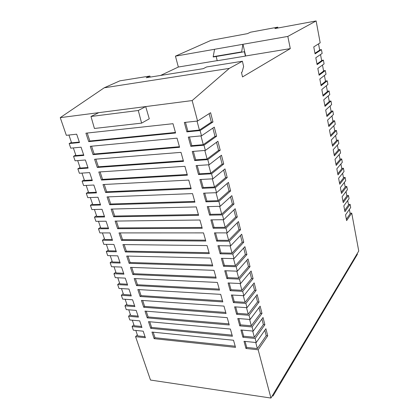<?xml version="1.0" encoding="UTF-8"?>
<svg xmlns="http://www.w3.org/2000/svg" width="419" height="419" viewBox="0 0 419 419"><rect width="100%" height="100%" fill="white"/><g stroke="black" fill="none" stroke-linecap="round" stroke-linejoin="round"><path stroke-width="0.63" d="M270.941 398.05L358.748 251.023L351.735 213.145L346.623 220.604L345.539 214.884L350.693 207.52L350.106 204.357L344.931 211.663L343.837 205.881L349.053 198.674L348.456 195.474L343.219 202.623L342.114 196.773L347.393 189.728L346.796 186.492L341.49 193.478L340.369 187.565L345.717 180.683L345.115 177.41L339.741 184.234L338.61 178.253L344.025 171.539L343.412 168.234L337.971 174.885L336.829 168.836L342.313 162.294L341.695 158.953L336.185 165.426L335.022 159.309L340.584 152.945L339.956 149.567L334.372 155.863L333.199 149.677L338.83 143.497L338.196 140.077L332.545 146.194L331.356 139.936L337.059 133.939L336.42 130.477L330.691 136.405L329.491 130.079L335.268 124.27L334.624 120.772L328.815 126.512L327.606 120.106L333.461 114.492L332.806 110.956L326.925 116.498L325.694 110.014L331.628 104.603L330.963 101.026L325.008 106.363L323.767 99.811L329.774 94.605L329.104 90.986L323.065 96.113L321.813 89.483L327.899 84.486L327.223 80.825L321.106 85.743L319.833 79.029L326.003 74.247L325.317 70.544L319.116 75.247L317.832 68.454L324.086 63.892L323.395 60.147L317.11 64.626L315.806 57.749L322.148 53.417L321.441 49.625L315.072 53.873L313.758 46.912L320.184 42.817L316.13 20.95L287.822 36.416L290.294 48.62L242.522 76.934L241.47 72.414L242.093 72.052L243.612 66.464L242.402 61.232L229.324 68.381L192.153 100.57L197.569 121.023L184.313 122.468L186.879 131.87L200.093 130.56L201.497 135.85L188.304 137.092L190.823 146.336L203.98 145.22L205.357 150.421L192.227 151.469L194.704 160.561L207.798 159.634L209.149 164.746L196.082 165.605L198.517 174.545L211.548 173.801L212.878 178.834L199.873 179.51L202.272 188.299L215.24 187.738L216.55 192.682L203.603 193.185L205.959 201.832L218.87 201.439L220.158 206.305L207.274 206.635L209.594 215.141L222.437 214.921L223.704 219.703L210.883 219.865L213.166 228.24L225.951 228.177L227.198 232.885L214.434 232.885L216.681 241.124L229.403 241.224L230.628 245.853L217.927 245.702L220.143 253.809L232.802 254.055L234.012 258.617L221.368 258.314L223.547 266.295L236.148 266.688L237.337 271.177L224.757 270.726L226.899 278.583L239.443 279.122L240.611 283.537L228.088 282.951L230.199 290.681L242.685 291.357L243.832 295.704L231.372 294.981L233.446 302.597L245.874 303.408L247.006 307.687L234.603 306.828L236.646 314.329L249.017 315.266L250.133 319.482L237.783 318.498L239.799 325.882L252.107 326.951L253.207 331.099L240.92 329.989L242.905 337.264L255.155 338.452L256.239 342.538L244.01 341.312L245.963 348.477L258.156 349.781L270.941 398.05L150.494 380.049L135.578 336.672L145.393 337.724L143.183 331.178L133.352 330.193L132.095 326.537L141.936 327.49L139.7 320.86L129.832 319.969L128.56 316.261L138.432 317.115L136.165 310.395L126.271 309.604L124.977 305.849L134.887 306.603L132.582 299.784L122.657 299.098L121.348 295.295L131.283 295.94L128.952 289.026L118.996 288.45L117.666 284.59L127.633 285.13L125.271 278.122L115.283 277.65L113.937 273.738L123.935 274.167L121.531 267.06L111.517 266.704L110.15 262.734L120.18 263.048L117.744 255.841L107.699 255.6L106.311 251.578L116.372 251.772L113.905 244.46L103.823 244.34L102.419 240.26L112.512 240.333L110.003 232.917L99.895 232.917L98.475 228.779L108.594 228.732L106.049 221.201L95.914 221.332L94.469 217.131L104.619 216.958L102.037 209.317L91.871 209.579L90.404 205.315L100.586 205.011L97.967 197.26L87.77 197.653L86.283 193.332L96.49 192.887L93.835 185.02L83.606 185.554L82.098 181.165L92.337 180.584L89.64 172.597L79.385 173.272L77.85 168.82L88.121 168.092L85.382 159.99L75.095 160.807L73.545 156.287L83.837 155.418L81.061 147.189L70.748 148.158L69.172 143.57L79.495 142.544L76.672 134.19L66.328 135.316L60.252 117.639L104.211 87.801L119.897 80.83L149.887 76.033L150.185 77.096M209.144 113.643L211.333 122.149L212.967 121.976L210.595 112.716L197.569 121.023M212.967 121.976L200.093 130.56M212.857 128.088L214.989 136.369L216.613 136.217L214.282 127.114L201.497 135.85M216.613 136.217L203.98 145.22M216.508 142.292L218.582 150.358L220.2 150.227L217.906 141.276L205.357 150.421M220.2 150.227L207.798 159.634M220.101 156.266L222.117 164.117L223.73 164.012L221.473 155.203L209.149 164.746M223.73 164.012L211.548 173.801M223.631 170.014L225.6 177.656L227.203 177.572L224.982 168.904L212.878 178.834M227.203 177.572L215.24 187.738M227.108 183.538L229.02 190.98L230.618 190.917L228.434 182.385L216.55 192.682M230.618 190.917L218.87 201.439M230.529 196.841L232.393 204.09L233.98 204.048L231.833 195.652L220.158 206.305M233.98 204.048L222.437 214.921M233.896 209.935L235.708 216.995L237.29 216.969L235.174 208.709L223.704 219.703M237.29 216.969L225.951 228.177M237.206 222.824L238.971 229.696L240.548 229.691L238.463 221.562L227.198 232.885M240.548 229.691L229.403 241.224M240.469 235.509L242.187 242.203L243.753 242.213L241.705 234.211L230.628 245.853M243.753 242.213L232.802 254.055M243.675 248.001L245.351 254.516L246.911 254.548L244.89 246.665L234.012 258.617M246.911 254.548L236.148 266.688M246.838 260.293L248.467 266.641L250.017 266.688L248.032 258.926L237.337 271.177M250.017 266.688L239.443 279.122M249.949 272.402L251.536 278.583L253.081 278.645L251.122 271.004L240.611 283.537M253.081 278.645L242.685 291.357M253.013 284.328L254.563 290.346L256.098 290.425L254.171 282.898L243.832 295.704M256.098 290.425L245.874 303.408M256.035 296.071L257.538 301.931L259.068 302.026L257.166 294.609L247.006 307.687M259.068 302.026L249.017 315.266M259.005 307.64L260.471 313.349L261.995 313.459L260.126 306.153L250.133 319.482M261.995 313.459L252.107 326.951M261.938 319.037L263.362 324.594L264.876 324.72L263.032 317.518L253.207 331.099M264.876 324.72L255.155 338.452M264.824 330.266L266.212 335.677L267.72 335.818L265.903 328.721L256.239 342.538M267.72 335.818L258.156 349.781M137.332 334.865L135.578 336.672M133.876 324.756L132.095 326.537M130.367 314.512L128.56 316.261M126.81 304.126L124.977 305.849M123.207 293.599L121.348 295.295M119.556 282.93L117.666 284.59M115.854 272.109L113.937 273.738M112.098 261.142L110.15 262.734M108.291 250.017L106.311 251.578M104.425 238.736L102.419 240.26M100.508 227.292L98.475 228.779M96.538 215.685L94.469 217.131M92.505 203.912L90.404 205.315M88.414 191.965L86.283 193.332M84.266 179.84L82.098 181.165M80.055 167.537L77.85 168.82M75.781 155.056L73.545 156.287M71.44 142.381L69.172 143.57M277.923 28.01L277.729 27.156L250.489 32.211L247.472 33.635L210.935 40.386L175.441 56.156L178.347 67.024L160.587 75.446M334.168 154.779L338.322 150.112L337.389 145.079M335.97 164.3L340.071 159.498L339.154 154.58M332.346 145.152L336.557 140.616L335.598 135.473M328.637 125.559L332.958 121.306L331.958 115.932M326.752 115.597L331.13 111.491L330.109 105.991M330.502 135.41L334.771 131.016L333.791 125.758M339.51 183.019L343.512 177.965L342.637 173.262M337.751 173.712L341.799 168.784L340.904 163.97M344.68 210.328L348.529 204.917L347.712 200.523M341.255 192.221L345.204 187.047L344.345 182.448M342.978 201.324L346.874 196.029L346.042 191.535M314.962 53.286L319.702 50.133L318.534 43.864M322.913 95.312L327.412 91.51L326.338 85.764M324.845 105.515L329.282 101.555L328.234 95.935M318.985 74.551L323.604 71.062L322.483 65.06M320.959 84.994L325.516 81.344L324.421 75.472M316.984 63.981L321.666 60.661L320.519 54.528M316.13 20.95L274.89 28.571L277.729 27.156M319.66 49.908L321.441 49.625M321.619 60.415L323.395 60.147M323.552 70.795L325.317 70.544M325.463 81.056L327.223 80.825M327.354 91.201L329.104 90.986M329.219 101.225L330.963 101.026M331.068 111.14L332.806 110.956M332.89 120.939L334.624 120.772M334.697 130.628L336.42 130.477M336.483 140.213L338.196 140.077M338.243 149.688L339.956 149.567M339.992 159.058L341.695 158.953M341.715 168.328L343.412 168.234M343.423 177.494L345.115 177.41M345.115 186.56L346.796 186.492M346.785 195.526L348.456 195.474M348.435 204.399L350.106 204.357M350.069 213.171L351.735 213.145M346.366 219.237L350.169 213.706L349.367 209.411M287.822 36.416L175.441 56.156M217.199 60.64L178.347 67.024M93.044 154.632L179.589 147.289L177.033 138.155L90.279 146.32L93.044 154.632L94.155 153.998L179.426 146.713M97.297 167.443L183.517 161.352L181.003 152.364L94.579 159.257L97.297 167.443L98.392 166.783L183.344 160.728M109.678 204.734L194.924 202.162L192.536 193.609L107.075 196.909L109.678 204.734L110.721 204.006L194.715 201.413M105.609 192.494L191.184 188.78L188.754 180.086L102.974 184.543L105.609 192.494L106.672 191.787L190.985 188.068M101.487 180.06L187.382 175.179L184.91 166.338L98.805 171.994L101.487 180.06L102.566 179.379L187.193 174.508M88.723 141.627L175.587 132.996L172.995 123.699L85.921 133.184L88.723 141.627L89.855 141.014L175.441 132.462M143.722 307.274L226.056 313.527L223.982 306.095L141.439 300.397L143.722 307.274L144.628 306.378L225.757 312.459M147.242 317.88L229.256 324.971L227.213 317.654L144.99 311.097L147.242 317.88L148.137 316.968L228.952 323.877M150.714 328.339L232.409 336.248L230.392 329.041L148.494 321.651L150.714 328.339L151.599 327.417L232.095 335.127M132.854 274.55L216.162 278.122L213.989 270.344L130.477 267.374L132.854 274.55L133.808 273.707L215.89 277.153M136.531 285.611L219.509 290.105L217.367 282.443L134.18 278.541L136.531 285.611L137.469 284.752L219.231 289.1M140.15 296.516L222.808 301.905L220.698 294.358L137.835 289.545L140.15 296.516L141.072 295.641L222.52 300.868M121.52 240.401L205.797 241.045L203.514 232.891L119.033 232.912L121.52 240.401L122.516 239.616L205.551 240.176M117.629 228.69L202.23 228.287L199.915 220.006L115.105 221.085L117.629 228.69L118.64 227.92L202 227.459M113.68 216.801L198.606 215.329L196.254 206.913L111.124 209.086L113.68 216.801L114.712 216.052L198.386 214.538M125.354 251.95L209.306 253.595L207.059 245.571L122.903 244.565L125.354 251.95L126.334 251.143L209.05 252.694M129.131 263.331L212.758 265.955L210.553 258.057L126.716 256.056L129.131 263.331L130.1 262.504L212.496 265.018M154.14 338.657L235.515 347.361L233.53 340.259L151.95 332.063L154.14 338.657L155.014 337.719L235.195 346.209M192.153 100.57L60.252 117.639M141.601 123.134L149.279 118.818L145.697 106.583L138.291 110.501L141.601 123.134L94.416 128.465L90.986 116.477L138.291 110.501M290.294 48.62L245.649 55.963L242.989 44.294M242.858 44.356L241.616 52.202L244.403 51.736L245.398 56.099L245.649 55.963M245.398 56.099L217.22 60.729L216.183 56.492L213.245 56.984L213.177 56.696L214.58 49.322M242.402 61.232L206.598 66.961L203.252 68.669L146.241 77.725L149.887 76.033M229.324 68.381L104.211 87.801M98.784 112.653L90.986 116.477M241.548 51.909L213.177 56.696M241.616 52.202L213.245 56.984M244.403 51.736L216.183 56.492M135.819 330.439L137.683 335.886L145.032 336.661M245.073 341.417L246.712 347.43L245.963 348.477M266.212 335.677L257.345 348.556L255.737 342.491M246.712 347.43L257.345 348.556M153.176 332.183L155.014 337.719M132.31 320.189L134.216 325.752L141.585 326.453M110.223 255.658L112.381 261.964L119.892 262.194M102.435 232.917L104.687 239.495L112.245 239.542M106.358 244.371L108.558 250.808L116.094 250.95M94.422 209.516L96.773 216.377L104.373 216.241M98.46 221.3L100.759 228.02L108.338 227.978M117.791 277.771L119.86 283.815L127.324 284.213M121.494 288.597L123.521 294.515L130.964 294.992M114.031 266.793L116.147 272.963L123.631 273.277M128.753 309.803L130.697 315.481L138.097 316.109M125.15 299.271L127.135 305.069L134.551 305.624M81.956 173.105L84.465 180.421L92.133 179.981M90.331 197.553L92.73 204.566L100.356 204.331M86.173 185.418L88.629 192.583L96.276 192.242M77.677 160.603L80.239 168.082L87.932 167.532M68.925 135.033L71.597 142.842L79.332 142.067M73.335 147.912L75.949 155.554L83.664 154.894M222.468 258.34L224.385 265.379L223.547 266.295M245.351 254.516L235.378 265.714L233.493 258.602M224.385 265.379L235.378 265.714M225.851 270.768L227.721 277.645L226.899 278.583M248.467 266.641L238.668 278.106L236.824 271.156M227.721 277.645L238.668 278.106M219.037 245.717L220.996 252.919L220.143 253.809M242.187 242.203L232.042 253.123L230.11 245.848M220.996 252.919L232.042 253.123M211.998 219.855L214.051 227.391L213.166 228.24M235.708 216.995L225.202 227.334L223.18 219.708M214.051 227.391L225.202 227.334M208.395 206.604L210.495 214.319L209.594 215.141M232.393 204.09L221.698 214.119L219.629 206.316M210.495 214.319L221.698 214.119M215.544 232.885L217.55 240.255L216.681 241.124M238.971 229.696L228.648 240.333L226.674 232.885M217.55 240.255L228.648 240.333M232.456 295.044L234.247 301.622L233.446 302.597M254.563 290.346L245.084 302.314L243.324 295.678M234.247 301.622L245.084 302.314M229.183 282.998L231.01 289.728L230.199 290.681M251.536 278.583L241.899 290.304L240.097 283.511M231.01 289.728L241.899 290.304M241.993 330.088L243.664 336.232L242.905 337.264M263.362 324.594L254.349 337.258L252.704 331.052M243.664 336.232L254.349 337.258M235.682 306.902L237.432 313.333L236.646 314.329M257.538 301.931L248.221 314.14L246.498 307.651M237.432 313.333L248.221 314.14M238.861 318.581L240.574 324.872L239.799 325.882M260.471 313.349L251.311 325.788L249.624 319.44M240.574 324.872L251.311 325.788M185.47 122.343L187.885 131.22L186.879 131.87M211.333 122.149L199.413 130.068L197.03 121.086M187.885 131.22L199.413 130.068M201.005 179.447L203.205 187.534L202.272 188.299M225.6 177.656L214.518 187.031L212.349 178.861M203.205 187.534L214.518 187.031M204.729 193.138L206.881 201.036L205.959 201.832M229.02 190.98L218.137 200.685L216.021 192.703M206.881 201.036L218.137 200.685M193.369 151.379L195.673 159.849L194.704 160.561M218.582 150.358L207.091 159.031L204.818 150.463M195.673 159.849L207.091 159.031M197.218 165.531L199.47 173.806L198.517 174.545M222.117 164.117L210.836 173.152L208.615 164.782M199.47 173.806L210.836 173.152M189.451 136.982L191.813 145.655L190.823 146.336M214.989 136.369L203.283 144.675L200.958 135.903M191.813 145.655L203.283 144.675M127.973 256.082L130.1 262.504M124.16 244.581L126.334 251.143M112.392 209.055L114.712 216.052M116.372 221.07L118.64 227.92M120.295 232.912L122.516 239.616M139.077 289.618L141.072 295.641M135.431 278.598L137.469 284.752M131.728 267.422L133.808 273.707M149.724 321.761L151.599 327.417M146.226 311.197L148.137 316.968M142.68 300.481L144.628 306.378M87.215 133.043L89.855 141.014M100.089 171.91L102.566 179.379M104.252 184.48L106.672 191.787M108.353 196.857L110.721 204.006M95.862 159.152L98.392 166.783M91.572 146.2L94.155 153.998M357.245 253.537L357.391 254.302L272.979 396.018L272.219 395.908M272.979 396.018L272.722 395.059"/></g></svg>

